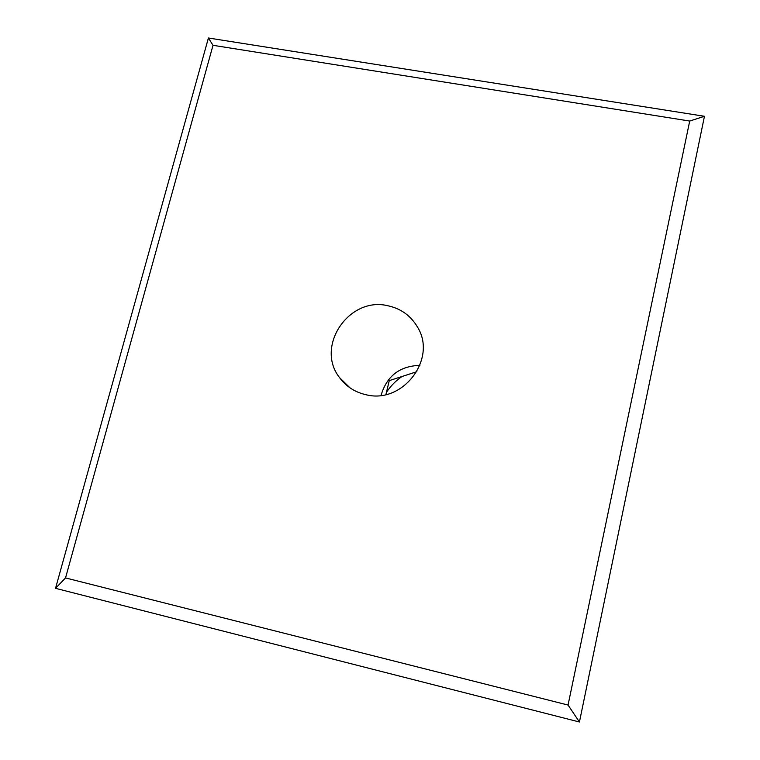 <?xml version="1.0" encoding="UTF-8"?>
<svg xmlns="http://www.w3.org/2000/svg" width="760" height="760" viewBox="0 0 760 760"><rect width="100%" height="100%" fill="white"/><g stroke="black" fill="none" stroke-linecap="round" stroke-linejoin="round"><path stroke-width="1.14" d="M387.752 305.719C400.843 308.541 410.77 315.666 417.515 327.104C437.389 358.691 402.895 404.329 366.054 394.744C354.996 392.245 346.161 386.545 339.558 377.625C314.934 346.522 348.945 296.229 387.752 305.719M386.431 392.397C390.555 386.051 395.751 380.75 402.021 376.494M416.851 371.688L389.262 380.637L385.909 394.554M389.262 380.637L388.483 379.687M579.433 722L704.463 116.28L208.411 38L55.537 588.325L579.433 722L568.053 705.052L689.709 121.049L704.463 116.28M419.9 365.37C399.712 366.016 386.764 376.019 381.045 395.399M689.709 121.049L213.009 45.305L208.411 38M213.009 45.305L65.531 577.923L55.537 588.325M65.531 577.923L568.053 705.052M339.558 377.625L350.056 387.894"/></g></svg>
